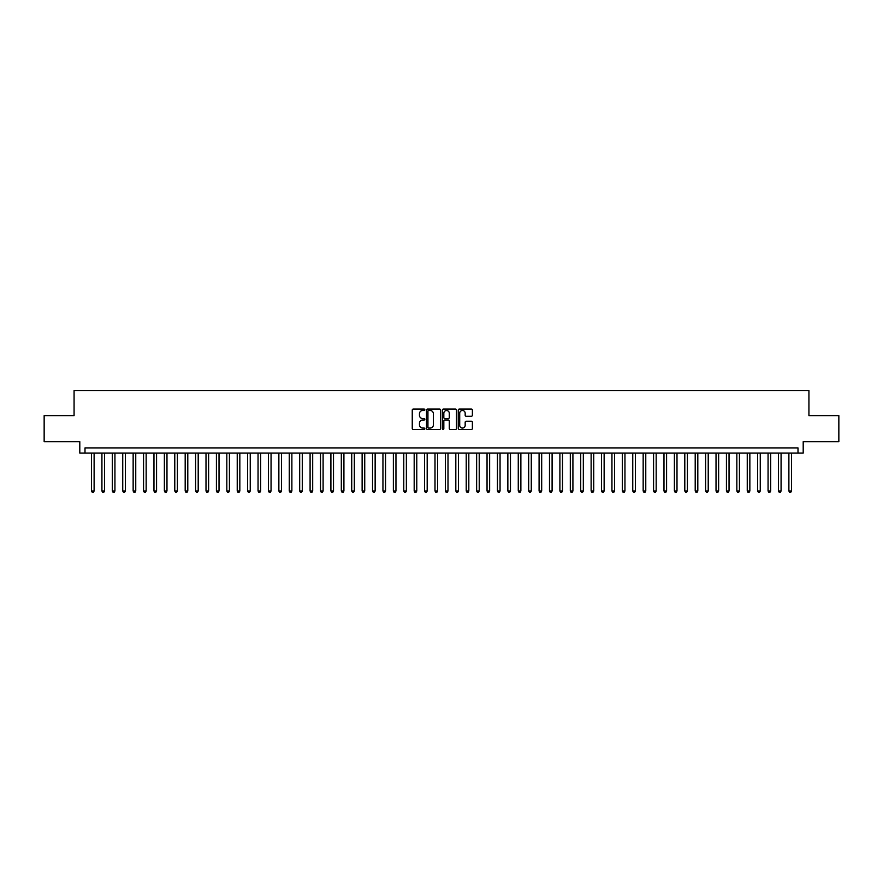 <?xml version="1.0" encoding="UTF-8"?>
<svg xmlns="http://www.w3.org/2000/svg" width="883" height="883" viewBox="0 0 883 883"><rect width="100%" height="100%" fill="white"/><g stroke="black" fill="none" stroke-linecap="round" stroke-linejoin="round"><path stroke-width="1.32" d="M424.844 409.778A0.717 0.717 0 0 0 424.127 409.061L413.277 409.061A1.026 1.026 0 0 0 412.251 410.087L412.251 428.476A1.026 1.026 0 0 0 413.277 429.491L424.127 429.491A0.717 0.717 0 0 0 424.844 428.774A0.717 0.717 0 0 0 424.127 428.067L422.725 428.067A3.267 3.267 0 0 1 419.458 424.789L419.458 423.266A3.267 3.267 0 0 1 422.725 419.988L424.127 419.988A0.717 0.717 0 0 0 424.844 419.282A0.717 0.717 0 0 0 424.127 418.564L422.725 418.564A3.267 3.267 0 0 1 419.458 415.297L419.458 413.763A3.267 3.267 0 0 1 422.725 410.496L424.127 410.496A0.717 0.717 0 0 0 424.844 409.778M471.356 416.268A1.026 1.026 0 0 0 472.383 415.242L472.383 410.087A1.026 1.026 0 0 0 471.356 409.061L459.303 409.061A1.026 1.026 0 0 0 458.277 410.087L458.277 428.476A1.026 1.026 0 0 0 459.303 429.491L471.356 429.491A1.026 1.026 0 0 0 472.383 428.476L472.383 422.24A1.026 1.026 0 0 0 471.356 421.224L466.202 421.224A1.026 1.026 0 0 0 465.175 422.24L465.175 425.33A2.737 2.737 0 0 1 462.449 428.067A2.737 2.737 0 0 1 459.712 425.33L459.712 413.222A2.737 2.737 0 0 1 462.449 410.496A2.737 2.737 0 0 1 465.175 413.222L465.175 415.242A1.026 1.026 0 0 0 466.202 416.268L471.356 416.268M798 453.1L803.199 453.1L803.199 441.655L838.85 441.655L838.85 415.639L808.927 415.639L808.927 390.65L74.073 390.65L74.073 415.639L44.15 415.639L44.15 441.655L79.801 441.655L79.801 453.1L798 453.1L798 447.902L85 447.902L85 453.1M440.606 410.087A1.026 1.026 0 0 0 439.579 409.061L427.527 409.061A1.026 1.026 0 0 0 426.511 410.087L426.511 428.476A1.026 1.026 0 0 0 427.527 429.491L439.579 429.491A1.026 1.026 0 0 0 440.606 428.476L440.606 410.087M443.421 409.061L455.473 409.061A1.026 1.026 0 0 1 456.489 410.087L456.489 428.476A1.026 1.026 0 0 1 455.473 429.491L450.308 429.491A1.026 1.026 0 0 1 449.292 428.476L449.292 421.014A1.026 1.026 0 0 0 448.266 419.988L444.844 419.988A1.026 1.026 0 0 0 443.829 421.014L443.829 428.774A0.717 0.717 0 0 1 443.111 429.491A0.717 0.717 0 0 1 442.394 428.774L442.394 410.087A1.026 1.026 0 0 1 443.421 409.061M428.652 410.496A0.717 0.717 0 0 0 427.935 411.202L427.935 427.35A0.717 0.717 0 0 0 428.652 428.067L430.131 428.067A3.267 3.267 0 0 0 433.398 424.789L433.398 413.763A3.267 3.267 0 0 0 430.131 410.496L428.652 410.496M449.292 413.277A2.737 2.737 0 0 0 446.555 410.54A2.737 2.737 0 0 0 443.829 413.277L443.829 417.538A1.026 1.026 0 0 0 444.844 418.564L448.266 418.564A1.026 1.026 0 0 0 449.292 417.538L449.292 413.277M91.512 453.1L91.512 490.992L94.117 490.992L94.117 453.1M94.117 490.992L93.333 492.35L92.285 492.35L91.512 490.992M101.92 453.1L101.92 490.992L104.525 490.992L104.525 453.1M104.525 490.992L103.741 492.35L102.704 492.35L101.92 490.992M112.329 453.1L112.329 490.992L114.933 490.992L114.933 453.1M114.933 490.992L114.15 492.35L113.112 492.35L112.329 490.992M122.737 453.1L122.737 490.992L125.342 490.992L125.342 453.1M125.342 490.992L124.558 492.35L123.521 492.35L122.737 490.992M133.145 453.1L133.145 490.992L135.75 490.992L135.75 453.1M135.75 490.992L134.967 492.35L133.929 492.35L133.145 490.992M143.554 453.1L143.554 490.992L146.159 490.992L146.159 453.1M146.159 490.992L145.375 492.35L144.337 492.35L143.554 490.992M153.962 453.1L153.962 490.992L156.567 490.992L156.567 453.1M156.567 490.992L155.783 492.35L154.746 492.35L153.962 490.992M164.37 453.1L164.37 490.992L166.975 490.992L166.975 453.1M166.975 490.992L166.192 492.35L165.154 492.35L164.37 490.992M174.779 453.1L174.779 490.992L177.384 490.992L177.384 453.1M177.384 490.992L176.6 492.35L175.562 492.35L174.779 490.992M185.187 453.1L185.187 490.992L187.792 490.992L187.792 453.1M187.792 490.992L187.008 492.35L185.971 492.35L185.187 490.992M195.596 453.1L195.596 490.992L198.2 490.992L198.2 453.1M198.2 490.992L197.417 492.35L196.379 492.35L195.596 490.992M206.004 453.1L206.004 490.992L208.609 490.992L208.609 453.1M208.609 490.992L207.825 492.35L206.788 492.35L206.004 490.992M216.412 453.1L216.412 490.992L219.017 490.992L219.017 453.1M219.017 490.992L218.233 492.35L217.196 492.35L216.412 490.992M226.821 453.1L226.821 490.992L229.425 490.992L229.425 453.1M229.425 490.992L228.642 492.35L227.604 492.35L226.821 490.992M237.229 453.1L237.229 490.992L239.834 490.992L239.834 453.1M239.834 490.992L239.05 492.35L238.013 492.35L237.229 490.992M247.637 453.1L247.637 490.992L250.242 490.992L250.242 453.1M250.242 490.992L249.459 492.35L248.421 492.35L247.637 490.992M258.046 453.1L258.046 490.992L260.651 490.992L260.651 453.1M260.651 490.992L259.867 492.35L258.829 492.35L258.046 490.992M268.454 453.1L268.454 490.992L271.059 490.992L271.059 453.1M271.059 490.992L270.275 492.35L269.238 492.35L268.454 490.992M278.862 453.1L278.862 490.992L281.467 490.992L281.467 453.1M281.467 490.992L280.684 492.35L279.646 492.35L278.862 490.992M289.271 453.1L289.271 490.992L291.876 490.992L291.876 453.1M291.876 490.992L291.092 492.35L290.054 492.35L289.271 490.992M299.679 453.1L299.679 490.992L302.284 490.992L302.284 453.1M302.284 490.992L301.5 492.35L300.463 492.35L299.679 490.992M310.088 453.1L310.088 490.992L312.692 490.992L312.692 453.1M312.692 490.992L311.909 492.35L310.871 492.35L310.088 490.992M320.496 453.1L320.496 490.992L323.101 490.992L323.101 453.1M323.101 490.992L322.317 492.35L321.28 492.35L320.496 490.992M330.904 453.1L330.904 490.992L333.509 490.992L333.509 453.1M333.509 490.992L332.725 492.35L331.688 492.35L330.904 490.992M341.313 453.1L341.313 490.992L343.917 490.992L343.917 453.1M343.917 490.992L343.134 492.35L342.096 492.35L341.313 490.992M351.721 453.1L351.721 490.992L354.326 490.992L354.326 453.1M354.326 490.992L353.542 492.35L352.505 492.35L351.721 490.992M362.129 453.1L362.129 490.992L364.734 490.992L364.734 453.1M364.734 490.992L363.951 492.35L362.913 492.35L362.129 490.992M372.538 453.1L372.538 490.992L375.143 490.992L375.143 453.1M375.143 490.992L374.359 492.35L373.321 492.35L372.538 490.992M382.946 453.1L382.946 490.992L385.551 490.992L385.551 453.1M385.551 490.992L384.778 492.35L383.73 492.35L382.946 490.992M393.365 453.1L393.365 490.992L395.959 490.992L395.959 453.1M395.959 490.992L395.187 492.35L394.138 492.35L393.365 490.992M403.774 453.1L403.774 490.992L406.368 490.992L406.368 453.1M406.368 490.992L405.595 492.35L404.546 492.35L403.774 490.992M414.182 453.1L414.182 490.992L416.776 490.992L416.776 453.1M416.776 490.992L416.003 492.35L414.955 492.35L414.182 490.992M424.591 453.1L424.591 490.992L427.184 490.992L427.184 453.1M427.184 490.992L426.412 492.35L425.363 492.35L424.591 490.992M434.999 453.1L434.999 490.992L437.593 490.992L437.593 453.1M437.593 490.992L436.82 492.35L435.772 492.35L434.999 490.992M445.407 453.1L445.407 490.992L448.001 490.992L448.001 453.1M448.001 490.992L447.228 492.35L446.18 492.35L445.407 490.992M455.816 453.1L455.816 490.992L458.409 490.992L458.409 453.1M458.409 490.992L457.637 492.35L456.588 492.35L455.816 490.992M466.224 453.1L466.224 490.992L468.818 490.992L468.818 453.1M468.818 490.992L468.045 492.35L466.997 492.35L466.224 490.992M476.632 453.1L476.632 490.992L479.226 490.992L479.226 453.1M479.226 490.992L478.454 492.35L477.405 492.35L476.632 490.992M487.041 453.1L487.041 490.992L489.635 490.992L489.635 453.1M489.635 490.992L488.862 492.35L487.813 492.35L487.041 490.992M497.449 453.1L497.449 490.992L500.054 490.992L500.054 453.1M500.054 490.992L499.27 492.35L498.222 492.35L497.449 490.992M507.857 453.1L507.857 490.992L510.462 490.992L510.462 453.1M510.462 490.992L509.679 492.35L508.641 492.35L507.857 490.992M518.266 453.1L518.266 490.992L520.871 490.992L520.871 453.1M520.871 490.992L520.087 492.35L519.049 492.35L518.266 490.992M528.674 453.1L528.674 490.992L531.279 490.992L531.279 453.1M531.279 490.992L530.495 492.35L529.458 492.35L528.674 490.992M539.083 453.1L539.083 490.992L541.687 490.992L541.687 453.1M541.687 490.992L540.904 492.35L539.866 492.35L539.083 490.992M549.491 453.1L549.491 490.992L552.096 490.992L552.096 453.1M552.096 490.992L551.312 492.35L550.275 492.35L549.491 490.992M559.899 453.1L559.899 490.992L562.504 490.992L562.504 453.1M562.504 490.992L561.72 492.35L560.683 492.35L559.899 490.992M570.308 453.1L570.308 490.992L572.912 490.992L572.912 453.1M572.912 490.992L572.129 492.35L571.091 492.35L570.308 490.992M580.716 453.1L580.716 490.992L583.321 490.992L583.321 453.1M583.321 490.992L582.537 492.35L581.5 492.35L580.716 490.992M591.124 453.1L591.124 490.992L593.729 490.992L593.729 453.1M593.729 490.992L592.946 492.35L591.908 492.35L591.124 490.992M601.533 453.1L601.533 490.992L604.138 490.992L604.138 453.1M604.138 490.992L603.354 492.35L602.316 492.35L601.533 490.992M611.941 453.1L611.941 490.992L614.546 490.992L614.546 453.1M614.546 490.992L613.762 492.35L612.725 492.35L611.941 490.992M622.349 453.1L622.349 490.992L624.954 490.992L624.954 453.1M624.954 490.992L624.171 492.35L623.133 492.35L622.349 490.992M632.758 453.1L632.758 490.992L635.363 490.992L635.363 453.1M635.363 490.992L634.579 492.35L633.541 492.35L632.758 490.992M643.166 453.1L643.166 490.992L645.771 490.992L645.771 453.1M645.771 490.992L644.987 492.35L643.95 492.35L643.166 490.992M653.575 453.1L653.575 490.992L656.179 490.992L656.179 453.1M656.179 490.992L655.396 492.35L654.358 492.35L653.575 490.992M663.983 453.1L663.983 490.992L666.588 490.992L666.588 453.1M666.588 490.992L665.804 492.35L664.767 492.35L663.983 490.992M674.391 453.1L674.391 490.992L676.996 490.992L676.996 453.1M676.996 490.992L676.212 492.35L675.175 492.35L674.391 490.992M684.8 453.1L684.8 490.992L687.404 490.992L687.404 453.1M687.404 490.992L686.621 492.35L685.583 492.35L684.8 490.992M695.208 453.1L695.208 490.992L697.813 490.992L697.813 453.1M697.813 490.992L697.029 492.35L695.992 492.35L695.208 490.992M705.616 453.1L705.616 490.992L708.221 490.992L708.221 453.1M708.221 490.992L707.438 492.35L706.4 492.35L705.616 490.992M716.025 453.1L716.025 490.992L718.63 490.992L718.63 453.1M718.63 490.992L717.846 492.35L716.808 492.35L716.025 490.992M726.433 453.1L726.433 490.992L729.038 490.992L729.038 453.1M729.038 490.992L728.254 492.35L727.217 492.35L726.433 490.992M736.841 453.1L736.841 490.992L739.446 490.992L739.446 453.1M739.446 490.992L738.663 492.35L737.625 492.35L736.841 490.992M747.25 453.1L747.25 490.992L749.855 490.992L749.855 453.1M749.855 490.992L749.071 492.35L748.033 492.35L747.25 490.992M757.658 453.1L757.658 490.992L760.263 490.992L760.263 453.1M760.263 490.992L759.479 492.35L758.442 492.35L757.658 490.992M768.067 453.1L768.067 490.992L770.671 490.992L770.671 453.1M770.671 490.992L769.888 492.35L768.85 492.35L768.067 490.992M778.475 453.1L778.475 490.992L781.08 490.992L781.08 453.1M781.08 490.992L780.296 492.35L779.259 492.35L778.475 490.992M788.883 453.1L788.883 490.992L791.488 490.992L791.488 453.1M791.488 490.992L790.715 492.35L789.667 492.35L788.883 490.992"/></g></svg>

